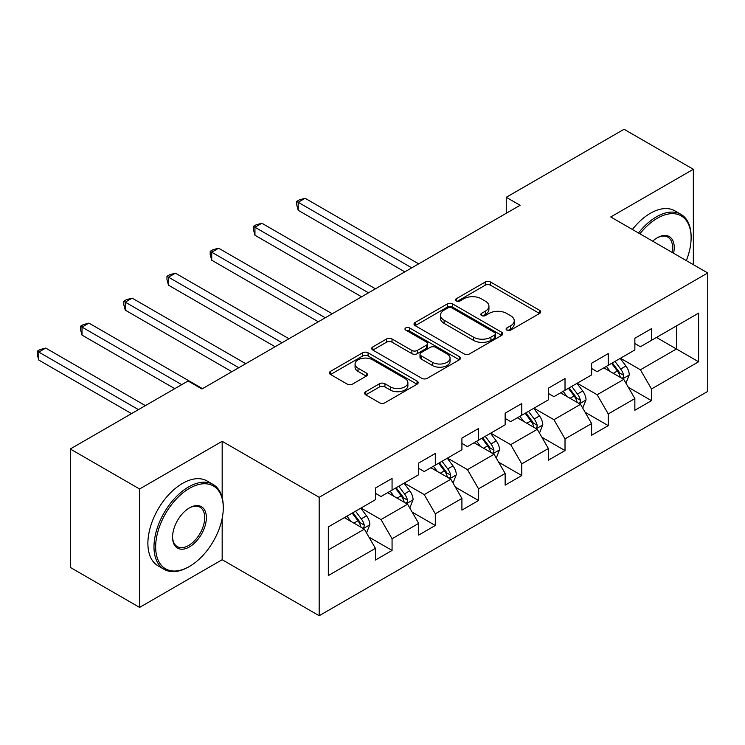 <?xml version="1.0" encoding="UTF-8"?>
<svg xmlns="http://www.w3.org/2000/svg" width="745" height="745" viewBox="0 0 745 745"><rect width="100%" height="100%" fill="white"/><g stroke="black" fill="none" stroke-linecap="round" stroke-linejoin="round"><path stroke-width="1.12" d="M506.889 330.137A2.691 1.555 0 0 0 510.697 330.137L539.604 313.449A3.846 2.226 0 0 0 540.73 311.885A3.846 2.226 0 0 0 539.604 310.311L490.629 282.038A3.846 2.226 0 0 0 485.191 282.038L456.285 298.726A2.691 1.555 0 0 0 455.502 299.825A2.691 1.555 0 0 0 456.285 300.924A2.691 1.555 0 0 0 460.093 300.924L463.837 298.764A12.311 7.105 0 0 1 481.251 298.764L485.33 301.12A12.311 7.105 0 0 1 488.934 306.148A12.311 7.105 0 0 1 485.33 311.177L481.587 313.338A2.691 1.555 0 0 0 480.795 314.437A2.691 1.555 0 0 0 481.587 315.535A2.691 1.555 0 0 0 485.395 315.535L489.139 313.375A12.311 7.105 0 0 1 506.544 313.375L510.632 315.731A12.311 7.105 0 0 1 514.236 320.76A12.311 7.105 0 0 1 510.632 325.779L506.889 327.94A2.691 1.555 0 0 0 506.097 329.039A2.691 1.555 0 0 0 506.889 330.137L506.889 327.94M365.767 391.674A3.846 2.226 0 0 0 364.64 393.239A3.846 2.226 0 0 0 365.767 394.813L379.503 402.747A3.846 2.226 0 0 0 384.942 402.747L417.042 384.215A3.846 2.226 0 0 0 418.169 382.641A3.846 2.226 0 0 0 417.042 381.067L368.077 352.795A3.846 2.226 0 0 0 362.638 352.795L330.529 371.336A3.846 2.226 0 0 0 329.402 372.9A3.846 2.226 0 0 0 330.529 374.474L347.123 384.057A3.846 2.226 0 0 0 352.571 384.057L366.307 376.123A3.846 2.226 0 0 0 367.434 374.549A3.846 2.226 0 0 0 366.307 372.984L358.075 368.226A10.29 5.941 0 0 1 355.067 364.026A10.29 5.941 0 0 1 361.418 358.541A10.29 5.941 0 0 1 372.63 359.826L404.87 378.441A10.29 5.941 0 0 1 407.887 382.641A10.29 5.941 0 0 1 401.527 388.126A10.29 5.941 0 0 1 390.315 386.841L384.942 383.74A3.846 2.226 0 0 0 379.503 383.74L365.767 391.674L365.767 394.813M222.168 441.31L139.576 488.99L70.291 448.984L70.291 567.401L139.576 607.408L222.168 559.718L319.177 615.724L319.177 497.315L222.168 441.31L222.168 497.511M693.334 264.652L693.334 169.283L610.742 216.963L707.75 272.968L319.177 497.315M693.334 169.283L624.049 129.276L506.255 197.285L506.255 213.284M70.291 448.984L188.075 380.984L201.942 388.983L520.112 205.285L506.255 197.285M464.107 353.894A3.846 2.226 0 0 0 469.546 353.894L501.655 335.362A3.846 2.226 0 0 0 502.782 333.797A3.846 2.226 0 0 0 501.655 332.223L452.681 303.951A3.846 2.226 0 0 0 447.242 303.951L415.142 322.483A3.846 2.226 0 0 0 414.015 324.056A3.846 2.226 0 0 0 415.142 325.63L464.107 353.894M406.835 330.724A2.691 1.555 0 0 1 409.564 331.106L409.564 327.902L459.348 356.65A3.846 2.226 0 0 1 460.475 358.215A3.846 2.226 0 0 1 459.348 359.788L427.248 378.32A3.846 2.226 0 0 1 421.81 378.32L372.835 350.048L372.835 346.909A3.846 2.226 0 0 0 371.708 348.483A3.846 2.226 0 0 0 372.835 350.048M372.835 346.909L386.571 338.975A3.846 2.226 0 0 1 392.019 338.975L411.873 350.439A3.846 2.226 0 0 0 417.321 350.439L426.429 345.177A3.846 2.226 0 0 0 427.555 343.613A3.846 2.226 0 0 0 426.429 342.039L405.755 330.1A2.691 1.555 0 0 1 404.963 329.001A2.691 1.555 0 0 1 406.63 327.567A2.691 1.555 0 0 1 409.564 327.902M319.177 615.724L707.75 391.386L707.75 272.968M368.924 537.08L392.066 550.434L392.066 538.756L418.671 523.39L418.671 535.078L435.303 525.476L435.303 513.799L461.909 498.433L461.909 510.111L478.541 500.51L478.541 488.832L505.147 473.466L505.147 485.153L521.779 475.552L521.779 463.865L548.385 448.509L548.385 460.187L565.017 450.585L565.017 438.907L591.623 423.542L591.623 435.229L608.246 425.628L608.246 413.941L634.861 398.584L634.861 410.262L651.484 400.661L651.484 388.983L698.605 361.781L698.605 313.133L676.432 325.938L676.432 348.977L698.605 361.781M392.066 550.434L375.433 560.035L375.433 548.357L328.322 575.559L328.322 526.911L375.433 499.709L375.433 488.031L392.066 478.43L392.066 490.108L418.671 474.751L418.671 463.064L435.303 453.463L435.303 465.15L461.909 449.784L461.909 438.107L478.541 428.505L478.541 440.183L505.147 424.827L505.147 413.14L521.779 403.539L521.779 415.226L548.385 399.86L548.385 388.182L565.017 378.581L565.017 390.259L591.623 374.903L591.623 363.215L608.246 353.614L608.246 365.301L634.861 349.936L634.861 338.258L651.484 328.657L651.484 340.335L698.605 313.133M387.633 492.668L407.59 504.197L380.984 519.554L361.027 508.034M375.433 493.311L380.984 496.515L392.066 490.108M380.984 519.554L392.066 538.756M407.59 504.197L418.671 523.39M430.871 467.711L450.827 479.231L424.222 494.596L404.265 483.067M418.671 468.354L424.222 471.548L435.303 465.15M424.222 494.596L435.303 513.799M450.827 479.231L461.909 498.433M474.109 442.744L494.065 454.264L467.45 469.629L447.503 458.11M461.909 443.387L467.45 446.59L478.541 440.183M467.45 469.629L478.541 488.832M494.065 454.264L505.147 473.466M517.347 417.787L537.294 429.306L510.688 444.663L490.732 433.143M505.147 418.42L510.688 421.623L521.779 415.226M510.688 444.663L521.779 463.865M537.294 429.306L548.385 448.509M560.575 392.82L580.532 404.339L553.926 419.705L533.969 408.185M548.385 393.462L553.926 396.666L565.017 390.259M553.926 419.705L565.017 438.907M580.532 404.339L591.623 423.542M603.813 367.862L623.77 379.382L597.164 394.738L577.207 383.219M591.623 368.496L597.164 371.699L608.246 365.301M597.164 394.738L608.246 413.941M623.77 379.382L634.861 398.584M656.475 337.457L676.432 348.977L640.402 369.781L620.445 358.261M634.861 343.538L640.402 346.742L651.484 340.335M640.402 369.781L651.484 388.983M139.576 488.99L139.576 607.408M328.322 549.959L364.352 529.155L344.395 517.635M364.352 529.155L375.433 548.357M628.342 387.298L651.484 400.661M585.104 412.264L608.246 425.628M541.876 437.231L565.017 450.585M498.638 462.189L521.779 475.552M455.4 487.156L478.541 500.51M412.162 512.113L435.303 525.476M222.168 559.718L222.168 518.427M507.969 330.519L510.632 328.983A12.311 7.105 0 0 0 514.236 323.954L514.236 320.76M488.934 306.148L488.934 309.352A12.311 7.105 0 0 1 485.33 314.381L482.667 315.917M539.548 313.487L490.629 285.242A3.846 2.226 0 0 0 485.191 285.242L457.365 301.306M501.599 335.39L452.681 307.154A3.846 2.226 0 0 0 447.242 307.154L415.188 325.658M494.848 334.896A2.691 1.555 0 0 0 495.639 333.797A2.691 1.555 0 0 0 494.848 332.698L451.87 307.881A2.691 1.555 0 0 0 448.062 307.881L444.113 310.153A12.311 7.105 0 0 0 440.509 315.182A12.311 7.105 0 0 0 444.113 320.21L473.494 337.168A12.311 7.105 0 0 0 490.908 337.168L494.848 334.896L494.848 338.09A2.691 1.555 0 0 0 495.639 336.991L495.639 333.797M440.509 315.182L440.509 318.385A12.311 7.105 0 0 0 444.113 323.404L444.113 320.21M494.848 338.09L490.908 340.372A12.311 7.105 0 0 1 473.494 340.372L444.113 323.404M372.891 350.076L386.571 342.178L386.571 338.975M427.555 343.613L427.555 346.807A3.846 2.226 0 0 1 426.429 348.381L417.321 353.642A3.846 2.226 0 0 1 411.873 353.642L392.019 342.178A3.846 2.226 0 0 0 386.571 342.178M409.564 331.106L459.293 359.816M432.482 362.34A10.29 5.941 0 0 0 443.703 363.625A10.29 5.941 0 0 0 450.054 358.14A10.29 5.941 0 0 0 447.037 353.94L435.676 347.375A3.846 2.226 0 0 0 430.238 347.375L421.121 352.646A3.846 2.226 0 0 0 419.994 354.21A3.846 2.226 0 0 0 421.121 355.784L432.482 362.34L432.482 365.544A10.29 5.941 0 0 0 443.703 366.829A10.29 5.941 0 0 0 450.054 361.334L450.054 358.14M419.994 354.21L419.994 357.414A3.846 2.226 0 0 0 421.121 358.978L421.121 355.784M432.482 365.544L421.121 358.978M407.887 382.641L407.887 385.845A10.29 5.941 0 0 1 401.527 391.33A10.29 5.941 0 0 1 390.315 390.045L384.942 386.944A3.846 2.226 0 0 0 379.503 386.944L365.814 394.841M355.067 364.026L355.067 367.229A10.29 5.941 0 0 0 358.075 371.429L358.075 368.226M366.261 376.151L358.075 371.429M416.995 384.243L368.077 355.998A3.846 2.226 0 0 0 362.638 355.998L330.584 374.502M625.958 383.172L629.255 374.865A10.383 5.997 -120 0 0 625.94 366.019L620.222 358.382M610.248 371.578L606.365 366.391M418.671 263.851L305.124 198.291L298.196 202.295L298.196 210.295L404.814 271.851M622.168 378.451L623.425 377.119L623.649 375.312A10.383 5.997 -120 0 0 620.678 369.064L614.96 361.427M612.353 362.927L618.704 371.401A5.289 3.054 60 0 1 619.663 373.012L623.649 375.312M611.626 363.346L617.354 370.982A10.383 5.997 60 0 1 620.324 377.231M298.196 210.295L296.668 204.614L296.668 201.411L411.743 267.846M296.668 201.411L299.443 199.809L305.124 198.291M686.322 260.592A47.82 27.612 120 0 0 691.118 237.767A47.82 27.612 120 0 0 657.304 218.248A47.82 27.612 120 0 0 639.936 233.818M638.502 232.989A48.993 28.291 -60 0 1 656.475 216.804A48.993 28.291 -60 0 1 680.977 214.374A48.993 28.291 -60 0 1 691.118 236.808L691.118 237.767M652.685 241.175A23.905 13.801 -60 0 1 657.304 237.767L657.304 237.767A23.905 13.801 -60 0 1 673.573 253.235M632.403 229.469A48.993 28.291 -60 0 1 650.376 213.284A48.993 28.291 -60 0 1 674.877 210.854L680.977 214.374M672.064 252.359A22.732 13.121 120 0 0 667.846 237.124A22.732 13.121 120 0 0 656.885 238.018M188.634 566.917L189.463 566.442A47.82 27.612 120 0 0 223.276 507.876A47.82 27.612 120 0 0 189.463 488.347A47.82 27.612 120 0 0 155.649 546.914A47.82 27.612 120 0 0 189.463 566.442L188.634 566.917A48.993 28.291 -60 0 1 164.133 569.348A48.993 28.291 -60 0 1 156.627 530.086A48.993 28.291 -60 0 1 188.634 486.913A48.993 28.291 -60 0 1 213.135 484.483A48.993 28.291 -60 0 1 223.276 506.917L223.276 507.876M189.463 546.914A23.905 13.801 -60 0 1 172.561 537.154A23.905 13.801 -60 0 1 189.463 507.876L189.463 507.876A23.905 13.801 -60 0 1 206.374 517.635A23.905 13.801 -60 0 1 189.463 546.914M172.561 536.67A22.732 13.121 120 0 0 177.263 546.607A22.732 13.121 120 0 0 188.634 545.48A22.732 13.121 120 0 0 203.487 525.448A22.732 13.121 120 0 0 200.005 507.224A22.732 13.121 120 0 0 189.044 508.118M164.133 569.348L158.042 565.827A48.993 28.291 -60 0 1 150.527 526.566A48.993 28.291 -60 0 1 182.534 483.393A48.993 28.291 -60 0 1 207.035 480.963L213.135 484.483M582.72 408.139L586.017 399.832A10.383 5.997 -120 0 0 582.711 390.985L576.984 383.349M567.01 396.536L563.127 391.349M375.433 288.809L261.886 223.258L254.958 227.253L254.958 235.252L361.576 296.808M578.93 403.418L580.187 402.086L580.411 400.27A10.383 5.997 -120 0 0 577.44 394.021L571.722 386.385M569.115 387.894L575.466 396.368A5.289 3.054 60 0 1 576.425 397.97L580.411 400.27M568.398 388.313L574.116 395.949A10.383 5.997 60 0 1 577.086 402.198M254.958 235.252L253.43 229.572L253.43 226.378L368.505 292.813M253.43 226.378L256.206 224.776L261.886 223.258M539.492 433.096L542.788 424.79A10.383 5.997 -120 0 0 539.473 415.952L533.746 408.316M523.782 421.502L519.889 416.315M332.205 313.775L218.648 248.215L211.72 252.22L211.72 260.219L318.339 321.775M535.692 428.375L536.949 427.043L537.173 425.237A10.383 5.997 -120 0 0 534.202 418.988L528.484 411.352M525.877 412.851L532.228 421.325A5.289 3.054 60 0 1 533.187 422.937L537.173 425.237M525.16 413.27L530.878 420.906A10.383 5.997 60 0 1 533.848 427.155M211.72 260.219L210.192 254.539L210.192 251.335L325.267 317.77M210.192 251.335L212.968 249.733L218.648 248.215M496.254 458.063L499.55 449.757A10.383 5.997 -120 0 0 496.235 440.91L490.517 433.273M480.544 446.46L476.651 441.273M288.967 338.733L175.41 273.182L168.482 277.177L168.482 285.177L275.11 346.742M492.454 453.342L493.712 452.01L493.944 450.194A10.383 5.997 -120 0 0 490.964 443.955L485.246 436.319M482.648 437.818L488.99 446.292A5.289 3.054 60 0 1 489.949 447.894L493.944 450.194M481.922 438.237L487.64 445.873A10.383 5.997 60 0 1 490.61 452.122M168.482 285.177L166.964 279.496L166.964 276.302L282.038 342.737M166.964 276.302L169.73 274.7L175.41 273.182M453.016 483.021L456.312 474.714A10.383 5.997 -120 0 0 452.997 465.876L447.279 458.24M437.306 471.427L433.422 466.24M245.729 363.7L132.172 298.14L125.244 302.144L125.244 310.144L231.872 371.699M449.216 478.299L450.474 476.977L450.706 475.161A10.383 5.997 -120 0 0 447.726 468.912L442.008 461.276M439.41 462.775L445.752 471.25A5.289 3.054 60 0 1 446.711 472.861L450.706 475.161M438.684 463.194L444.402 470.831A10.383 5.997 60 0 1 447.382 477.079M125.244 310.144L123.726 304.463L123.726 301.259L238.8 367.695M123.726 301.259L126.492 299.658L132.172 298.14M409.778 507.988L413.075 499.681A10.383 5.997 -120 0 0 409.759 490.834L404.041 483.198M394.068 496.384L390.184 491.197M202.491 388.657L88.944 323.106L82.015 327.102L82.015 335.101L174.777 388.657M405.978 503.266L407.236 501.934L407.468 500.118A10.383 5.997 -120 0 0 404.498 493.879L398.771 486.243M396.172 487.742L402.514 496.217A5.289 3.054 60 0 1 403.483 497.818L407.468 500.118M395.446 488.161L401.164 495.798A10.383 5.997 60 0 1 404.144 502.046M82.015 335.101L80.488 329.42L80.488 326.226L181.706 384.662M80.488 326.226L83.254 324.624L88.944 323.106M366.54 532.945L369.837 524.638A10.383 5.997 -120 0 0 366.521 515.801L360.803 508.164M350.83 521.351L346.947 516.164M145.396 405.625L45.706 348.064L38.777 352.068L38.777 360.068L131.539 413.624M362.74 528.224L364.007 526.901L364.231 525.085A10.383 5.997 -120 0 0 361.26 518.837L355.533 511.2M352.934 512.7L359.286 521.174A5.289 3.054 60 0 1 360.245 522.785L364.231 525.085M352.208 513.119L357.935 520.755A10.383 5.997 60 0 1 360.906 527.004M38.777 360.068L37.25 354.387L37.25 351.184L138.468 409.62M37.25 351.184L40.025 349.582L45.706 348.064M510.632 328.983L510.632 325.779M481.587 315.535L481.587 313.338M485.33 314.381L485.33 311.177M456.285 300.924L456.285 298.726M485.191 285.242L485.191 282.038M490.629 285.242L490.629 282.038M539.604 313.449L539.604 310.311M415.142 325.63L415.142 322.483M447.242 307.154L447.242 303.951M452.681 307.154L452.681 303.951M501.655 335.362L501.655 332.223M473.494 340.372L473.494 337.168M490.908 340.372L490.908 337.168M392.019 342.178L392.019 338.975M411.873 353.642L411.873 350.439M417.321 353.642L417.321 350.439M426.429 348.381L426.429 345.177M459.348 359.788L459.348 356.65M379.503 386.944L379.503 383.74M384.942 386.944L384.942 383.74M390.315 390.045L390.315 386.841M366.307 376.123L366.307 372.984M330.529 374.474L330.529 371.336M362.638 355.998L362.638 352.795M368.077 355.998L368.077 352.795M417.042 384.215L417.042 381.067M622.745 378.786L629.19 375.07M620.678 369.064L625.94 366.019M613.293 373.329L617.354 370.982M579.508 403.753L585.952 400.028M577.44 394.021L582.711 390.985M570.055 398.296L574.116 395.949M536.27 428.71L542.714 424.995M534.202 418.988L539.473 415.952M526.817 423.253L530.878 420.906M493.032 453.677L499.476 449.952M490.964 443.955L496.235 440.91M483.579 448.22L487.64 445.873M449.803 478.635L456.247 474.919M447.726 468.912L452.997 465.876M440.342 473.177L444.402 470.831M406.565 503.601L413.009 499.876M404.498 493.879L409.759 490.834M397.104 498.144L401.164 495.798M363.327 528.559L369.771 524.843M361.26 518.837L366.521 515.801M353.866 523.102L357.935 520.755"/></g></svg>
